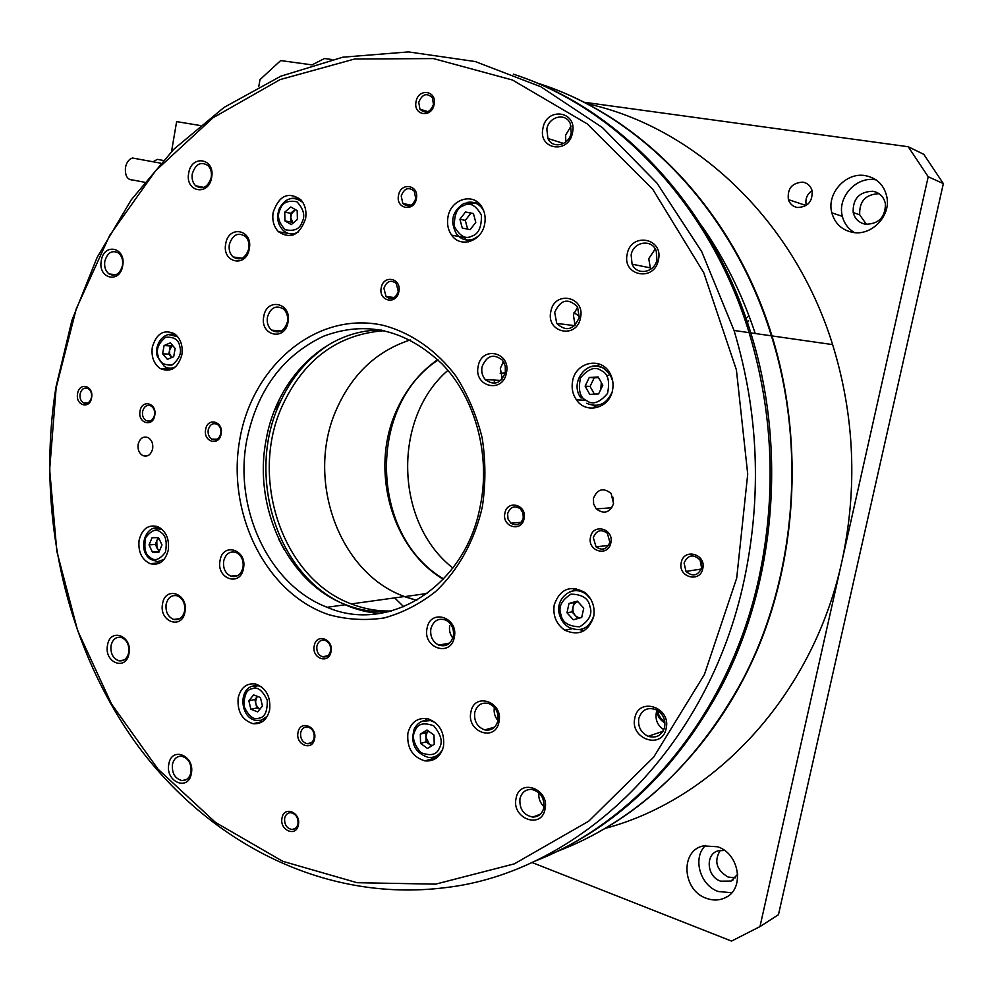 <?xml version="1.0" encoding="UTF-8"?>
<svg xmlns="http://www.w3.org/2000/svg" width="993" height="993" viewBox="0 0 993 993"><rect width="100%" height="100%" fill="white"/><g stroke="black" fill="none" stroke-linecap="round" stroke-linejoin="round"><path stroke-width="1.49" d="M136.413 158.731L132.516 158.024C128.916 159.141 126.558 162.318 125.453 167.581C124.907 175.86 127.389 180.006 132.925 180.018L144.432 182.228M162.244 160.27L157.316 159.364L153.046 161.772M549.688 87.359C647.163 122.176 734.907 214.848 771.983 335.919C802.927 436.163 797.938 550.755 758.987 645.785C719.59 740.666 648.863 812.46 569.361 846.52M605.469 828.299C714.24 799.415 812.547 696.093 841.803 561.889C857.704 488.506 854.638 416.079 832.618 344.608C793.444 218.162 692.903 126.272 586.59 103.644M737.725 874.2L731.047 881.064L720.57 881.163C706.731 876.67 705.03 854.017 718.274 850.79L724.518 850.455M720.248 850.368C713.793 861.117 716.387 870.005 728.043 877.03L735.478 877.8M717.616 846.768L703.342 845.887C679.982 850.554 682.203 890.262 706.296 898.28C712.924 900.725 719.205 900.552 725.151 897.784C744.998 889.393 739.673 853.645 717.616 846.768M731.767 892.744L718.287 891.515C699.817 885.247 692.27 857.58 705.601 845.44M812.063 190.544C812.82 201.418 807.93 207.065 797.367 207.5C792.91 206.618 789.919 203.987 788.38 199.605C787.213 188.608 792.029 182.774 802.84 182.141C807.532 183.047 810.611 185.852 812.063 190.544C806.875 194.367 804.963 199.332 806.316 205.414M865.188 175.612C845.651 172.012 826.399 193.772 831.824 212.825C834.89 223.574 841.853 230.091 852.714 232.374C870.973 236.123 890.398 216.871 887.047 197.905C884.602 185.48 877.315 178.057 865.188 175.612M854.439 232.598C848.245 228.911 844.224 223.499 842.374 216.375C837.025 197.607 856.04 176.208 875.33 179.77L876.136 179.907M865.511 224.244C859.032 222.891 854.923 218.994 853.198 212.552C852.652 198.836 859.181 191.736 872.797 191.239C879.724 192.642 883.931 196.862 885.446 203.888C885.309 217.293 878.668 224.083 865.511 224.244M879.103 193.709C865.623 194.231 859.156 201.256 859.702 214.811L866.442 224.368M664.938 722.867C660.457 720.434 657.714 716.636 656.671 711.46M447.868 370.401C392.173 418.326 394.792 522.889 452.907 568.021M443.685 578.931C370.029 536.096 366.789 406.385 438.112 359.975M312.236 64.781L324.5 58.525L331.91 59.518M311.939 64.868L280.671 60.573L260.005 79.614L258.776 86.602M928.207 176.742L759.98 926.593L778.462 914.714L943.35 183.606L928.207 176.742L908.235 146.741L923.8 154.337L943.35 183.606M583.747 102.192L908.235 146.741M531.888 862.445L731.518 941.091L759.98 926.593M199.99 125.49L176.63 121.618L171.528 151.532M749.02 315.886L746.053 318.418M747.468 322.588L748.623 320.64M657.639 710.504C658.322 715.357 660.705 719.019 664.776 721.489M437.702 359.59C419.766 372.263 406.063 389.182 396.604 410.357C369.669 468.783 390.832 547.888 443.3 579.341M410.196 339.966C376.881 350.914 352.403 373.815 336.776 408.694C305.161 477.732 338.005 572.738 404.474 596.532L416.799 600.368M391.577 610.98C377.725 611.353 364.307 608.994 351.299 603.918C282.955 578.782 249.305 479.383 281.702 407.13C303.299 359.652 337.558 334.169 384.49 330.669M338.7 601.671C275.657 570.267 247.642 475.473 278.487 405.976C290.428 378.159 308.339 357.046 332.208 342.622M279.095 399.918L277.606 405.417L274.478 410.469M389.082 296.87L389.926 298.545M278.909 539.522L284.11 549.464M379.636 613.488C367.733 612.557 356.251 609.652 345.167 604.774M416.65 600.455L404.225 596.557M394.668 597.885L403.779 606.797M579.415 316.258L573.991 312.683M536.828 82.928C639.058 114.58 732.772 209.498 771.387 335.833C806.912 448.277 795.43 579.738 742.578 680.006C696.267 764.833 634.316 822.043 556.713 851.622M523.398 77.69C622.859 112.929 712.788 208.083 750.77 332.878C787.064 448.426 775.334 583.636 721.402 686.535C676.854 769.016 617.559 826.027 543.531 857.567M701.331 225.337C724.108 257.758 742.081 293.816 755.239 333.511M387.605 296.684L388.474 298.161M486.086 380.406L486.148 379.574M502.88 362.47L504.022 362.519M495.122 383.186L494.266 381.647L494.961 380.108M500.174 373.256L505.238 372.909M129.003 653.369C132.578 635.632 109.975 627.377 107.492 645.313C103.893 662.803 126.359 671.417 129.003 653.369M128.78 652.413C129.4 644.73 126.819 639.728 121.059 637.382C115.896 636.674 112.544 639.467 111.017 645.773C110.409 653.568 113.053 658.582 118.949 660.829C123.988 661.4 127.265 658.595 128.78 652.413M152.674 448.699C153.245 443.623 151.768 439.936 148.218 437.64C143.24 435.915 139.876 438.186 138.139 444.442C137.568 449.581 139.107 453.292 142.731 455.551C147.634 457.165 150.961 454.881 152.674 448.699M613.562 503.674L611.142 493.484C603.372 487.34 597.476 488.953 593.454 498.312L593.615 503.972L596.247 508.9C603.943 514.548 609.714 512.798 613.562 503.674M666.154 728.465C671.454 707.165 638.487 696.453 634.837 718.001C629.512 738.941 662.219 750.174 666.154 728.465M664.64 727.137C665.682 719.615 663.014 713.868 656.634 709.921C647.808 706.681 641.863 709.536 638.784 718.51C637.767 726.727 640.895 732.66 648.144 736.31C656.398 738.544 661.897 735.49 664.64 727.137M657.155 710.206L656.249 712.999C655.231 720.186 657.763 725.746 663.845 729.669M572.502 132.665C577.479 110.906 546.373 106.586 542.935 128.296C537.921 149.72 568.803 154.573 572.502 132.665M571.236 132.714L570.317 123.678C565.836 112.321 548.769 116.38 546.833 129.102L547.937 138.523C552.592 149.372 569.25 145.326 571.236 132.714M571.112 125.999L565.613 135.185L565.799 141.974M191.364 773.435C195.124 755.474 171.429 745.954 168.822 764.176C165.037 781.888 188.583 791.781 191.364 773.435M191.004 772.231C191.55 763.493 188.397 758.155 181.545 756.219C176.779 756.132 173.725 758.913 172.397 764.585C171.876 773.46 175.116 778.797 182.129 780.597C186.746 780.548 189.7 777.767 191.004 772.231M122.71 265.603C126.285 247.294 103.744 242.416 101.274 260.774C97.674 278.834 120.091 284.085 122.71 265.603M122.499 265.392C123.182 259.98 121.841 255.834 118.452 252.954C111.936 249.814 107.381 252.632 104.786 261.395C104.104 266.894 105.506 271.077 109.007 273.931C115.436 276.898 119.942 274.056 122.499 265.392M702.783 568.592C706.42 553.982 683.78 547.776 681.235 562.572C677.561 577.02 700.102 583.462 702.783 568.592M701.617 567.897L700.028 559.915C693.251 553.784 687.938 554.814 684.078 562.994L686.002 571.422C692.742 577.045 697.955 575.878 701.617 567.897M610.832 542.873C614.257 528.661 592.908 522.814 590.512 537.188C587.062 551.264 608.312 557.334 610.832 542.873M609.851 542.24L607.381 533.303C601.038 528.81 596.346 530.25 593.305 537.623L596.061 546.845C602.329 550.991 606.934 549.452 609.851 542.24M524.068 518.607C527.308 504.767 507.15 499.243 504.891 513.244C501.639 526.948 521.697 532.682 524.068 518.607M523.261 518.036L522.976 512.909L520.27 508.714C514.386 505.214 510.179 506.864 507.634 513.666L507.982 518.942L510.861 523.174C516.658 526.414 520.791 524.714 523.261 518.036M434.127 104.377C437.181 90.45 418.165 87.818 416.042 101.758C412.989 115.536 431.905 118.403 434.127 104.377M433.482 104.451L432.377 97.686C426.717 92.523 422.174 94.074 418.748 102.316L419.94 109.193C425.587 114.22 430.093 112.631 433.482 104.451M416.377 198.612C419.381 184.897 400.613 181.657 398.516 195.422C395.499 209.014 414.18 212.465 416.377 198.612M415.757 198.55L414.255 191.19C408.632 186.622 404.288 188.198 401.209 195.956L402.81 203.428C408.408 207.847 412.716 206.221 415.757 198.55M398.851 291.619C401.817 278.09 383.286 274.254 381.225 287.871C378.246 301.264 396.691 305.298 398.851 291.619M398.267 291.408L396.257 283.402C390.733 279.492 386.612 281.143 383.906 288.355L386.029 296.473C391.515 300.234 395.599 298.545 398.267 291.408M221.129 433.879C223.723 421.355 207.438 416.899 205.625 429.547C203.019 441.947 219.23 446.589 221.129 433.879M220.831 433.482C221.327 429.423 220.161 426.369 217.33 424.359C212.874 422.571 209.833 424.433 208.207 429.957C207.711 434.078 208.915 437.131 211.807 439.129C216.213 440.818 219.217 438.943 220.831 433.482M154.771 415.322C157.229 403.084 141.738 398.851 140.025 411.189C137.555 423.316 152.972 427.722 154.771 415.322M154.573 414.962C155.045 410.903 153.89 407.912 151.097 406C146.914 404.424 144.072 406.286 142.558 411.599C142.086 415.707 143.277 418.698 146.12 420.598C150.253 422.099 153.071 420.213 154.573 414.962M91.617 397.659C93.95 385.694 79.204 381.66 77.578 393.724C75.22 405.578 89.916 409.774 91.617 397.659M91.505 397.324C91.952 393.302 90.822 390.373 88.092 388.548C84.144 387.146 81.476 389.008 80.073 394.134C79.626 398.205 80.781 401.135 83.561 402.935C87.471 404.275 90.115 402.413 91.505 397.324M331.017 651.656C333.834 638.859 316.208 632.864 314.235 645.835C311.417 658.508 328.956 664.689 331.017 651.656M330.545 650.924C331.054 645.798 329.279 642.285 325.195 640.373C320.975 639.48 318.207 641.416 316.879 646.182C316.382 651.396 318.219 654.933 322.402 656.77C326.536 657.565 329.254 655.616 330.545 650.924M314.595 738.792C317.375 726.181 299.973 719.664 298.024 732.499C295.231 744.986 312.572 751.676 314.595 738.792M314.148 737.936C314.595 732.213 312.485 728.564 307.805 727.013C304.106 726.69 301.723 728.626 300.656 732.809C300.221 738.618 302.393 742.267 307.172 743.757C310.784 743.98 313.105 742.044 314.148 737.936M298.384 824.823C301.127 812.386 283.936 805.373 282.012 818.058C279.256 830.371 296.386 837.558 298.384 824.823M297.974 823.855C298.31 817.537 295.889 813.813 290.688 812.684C287.523 812.808 285.512 814.694 284.643 818.344C284.308 824.749 286.791 828.472 292.079 829.503C295.157 829.304 297.118 827.417 297.974 823.855M658.433 259.905C663.696 237.761 630.828 232.002 627.191 254.146C621.879 275.93 654.499 282.248 658.433 259.905M656.932 259.669L656.224 250.931C651.917 238.519 633.236 241.597 631.138 254.903L632.094 264.175C636.712 275.942 654.784 272.777 656.932 259.669M655.256 248.97L648.752 258.639L650.576 269.364M545.02 809.171C549.899 788.852 519.451 777.718 516.087 798.335C511.184 818.319 541.408 829.912 545.02 809.171M543.841 807.706C544.561 797.888 540.564 791.793 531.814 789.435C525.645 789.212 521.685 792.327 519.947 798.769C519.289 809.059 523.584 815.166 532.819 817.078C538.554 816.916 542.228 813.788 543.841 807.706M580.508 317.822C585.51 296.336 554.268 290.117 550.817 311.628C545.778 332.767 576.784 339.519 580.508 317.822M579.229 317.45L577.541 306.862C568.145 297.714 560.536 299.538 554.715 312.348L556.701 323.408C566.072 331.997 573.569 330.011 579.229 317.45M577.653 307.048L573.383 314.868L575.059 325.257M498.982 721.911C503.699 701.753 474.17 691.662 470.905 712.068C466.151 731.915 495.47 742.466 498.982 721.911M497.915 720.67C498.784 712.341 495.681 706.619 488.606 703.478C481.543 702.039 476.925 705.067 474.728 712.552C473.897 721.241 477.236 727.025 484.733 729.905C491.461 730.922 495.855 727.844 497.915 720.67M506.442 372.859C511.196 352.019 481.468 345.378 478.179 366.305C473.388 386.836 502.905 393.96 506.442 372.859M505.35 372.387L505.251 365.871L502.508 360.211C493.484 353.247 486.657 355.506 482.015 366.963C481.208 371.816 482.275 375.999 485.217 379.512C494.142 385.992 500.857 383.621 505.35 372.387M502.247 378.991L500.335 368.304L503.525 361.651M454.298 637.245C458.878 617.236 430.217 608.113 427.052 628.333C422.447 648.032 450.896 657.589 454.298 637.245M453.342 636.203C454.235 628.904 451.765 623.554 445.931 620.141C438.422 617.708 433.395 620.613 430.85 628.842C429.969 636.426 432.625 641.85 438.794 645.127C446.068 647.138 450.909 644.172 453.342 636.203M288.02 322.142C292.079 302.753 266.558 297.068 263.753 316.506C259.669 335.622 285.016 341.741 288.02 322.142M287.449 321.806C288.218 316.494 286.903 312.224 283.526 308.997C275.992 304.764 270.617 307.482 267.415 317.152C266.658 322.601 268.036 326.933 271.586 330.135C279.008 334.107 284.308 331.327 287.449 321.806M243.496 568.281C247.418 549.613 222.742 541.768 220.036 560.611C216.089 579.006 240.604 587.248 243.496 568.281M243.024 567.45C243.781 560.4 241.51 555.422 236.222 552.518C229.917 550.78 225.721 553.647 223.661 561.119C222.916 568.319 225.274 573.333 230.748 576.151C236.905 577.678 241.001 574.786 243.024 567.45M249.305 248.784C253.252 229.544 228.44 224.604 225.709 243.868C221.737 262.835 246.388 268.209 249.305 248.784M248.833 248.598C249.553 243.533 248.374 239.45 245.308 236.334C237.923 231.965 232.598 234.708 229.333 244.539C228.613 249.715 229.855 253.848 233.057 256.951C240.356 261.097 245.619 258.304 248.833 248.598M184.983 611.762C188.732 593.578 165.123 585.51 162.542 603.881C158.768 621.817 182.228 630.257 184.983 611.762M184.648 610.869C185.331 603.459 182.886 598.444 177.3 595.825C171.603 594.683 167.879 597.538 166.104 604.365C165.434 611.911 167.966 616.938 173.701 619.458C179.261 620.439 182.911 617.572 184.648 610.869M211.646 177.424C215.481 158.334 191.339 154.101 188.682 173.179C184.822 192.009 208.815 196.651 211.646 177.424M211.248 177.375C211.943 172.521 210.876 168.599 208.058 165.595C200.822 161.151 195.571 163.907 192.282 173.874C191.587 178.827 192.716 182.799 195.646 185.79C202.808 190.035 208.009 187.23 211.248 177.375M593.665 616.777C595.217 607.008 592.362 598.953 585.138 592.635C570.491 584.629 560.201 588.663 554.243 604.737C552.679 615.561 556.179 624.051 564.744 630.195C578.671 636.314 588.315 631.846 593.665 616.777M576.114 588.526L572.477 591.021M443.511 746.24C444.777 732.387 439.564 723.227 427.884 718.758C417.594 717.294 410.928 722.11 407.887 733.206C406.72 747.841 412.418 757.076 424.967 760.911C434.524 761.557 440.706 756.666 443.511 746.24M427.052 718.572L425.141 720.397M269.674 709.722C270.766 696.565 266.099 688 255.66 684.016C246.649 682.874 240.815 687.491 238.171 697.88C237.128 711.485 242.081 720.086 253.016 723.698C261.593 724.356 267.142 719.702 269.674 709.722M257.497 684.574L254.444 688.348M168.326 549.911C169.455 538.827 165.968 531.094 157.887 526.687C148.416 524.18 142.148 528.71 139.082 540.279C137.977 551.674 141.651 559.469 150.092 563.676C159.265 565.762 165.347 561.169 168.326 549.911M159.786 527.655L159.091 528.251M181.88 354.762C183.035 345.614 180.602 338.625 174.594 333.809C163.845 328.931 156.422 333.412 152.301 347.252C151.147 356.686 153.754 363.761 160.096 368.49C170.597 372.884 177.859 368.304 181.88 354.762M175.389 334.418L174.507 334.964M305.583 218.621C306.738 211.037 305.136 204.732 300.78 199.68C288.293 191.252 279.083 195.484 273.162 212.353C271.983 220.247 273.758 226.714 278.474 231.754C290.75 239.512 299.787 235.13 305.583 218.621M299.526 198.463L297.838 199.146M484.696 223.847C485.825 217.467 484.82 211.745 481.679 206.668C473.065 192.071 450.636 199.245 447.955 217.119C446.8 223.922 448.004 229.929 451.604 235.118C460.442 248.511 481.928 241.411 484.696 223.847M477.062 201.778L470.148 204.558M612.557 390.199C613.736 383.931 612.78 378.122 609.69 372.797C600.691 356.375 575.568 362.197 572.601 381.027C571.347 387.978 572.626 394.246 576.449 399.844C585.969 414.478 609.516 408.421 612.557 390.199M600.107 364.381L595.452 366.082M239.847 439.117C252.507 365.163 317.139 310.461 383.323 325.369C411.065 332.717 436.523 350.318 456.06 376.223C467.852 394.817 476.553 415.347 482.151 437.826C485.738 460.889 485.8 483.926 482.313 506.939C474.642 540.676 458.257 570.181 435.704 591.48C419.754 604.067 402.562 612.88 384.167 617.944C365.498 620.737 347.103 619.669 328.981 614.741C265.64 593.591 226.305 512.872 239.847 439.117M480.364 505.474C490.765 454.657 475.113 397.845 442.158 364.021C405.69 329.539 366.144 320.28 323.532 336.23C282.682 355.655 257.1 390.323 246.773 440.209C233.516 508.677 268.892 585.15 327.119 607.282C388.437 634.167 465.791 586.764 480.364 505.474M388.871 611.676C374.038 612.482 359.64 610.149 345.701 604.7C287.995 582.965 252.892 507.671 266.062 440.247C276.439 378.457 325.927 329.043 381.759 330.11M56.154 387.742L49.65 469.577L56.862 551.45L77.628 630.555L111.551 704.049L157.899 769.016L215.506 822.44L282.695 861.291L357.095 882.703L435.617 884.142L514.324 863.86L588.663 821.223L653.655 757.175L704.397 674.545L736.707 578.087L747.717 474.108L736.409 369.905L703.776 272.765L652.662 189.142L587.26 123.902L512.5 80.023L433.407 58.575L354.638 59.009L280.113 79.589L212.974 117.807L155.603 170.771L109.664 235.428L76.287 308.736L56.154 387.742M744.353 579.229C708.319 751.031 577.144 872.971 444.715 887.717C322.39 902.873 206.755 841.059 135.358 742.379C64.309 642.732 36.145 510.539 56.005 386.91L71.906 320.391L97.103 257.472L131.237 199.841L173.8 149.248L224.008 107.443L280.833 76.188L342.883 57.184L408.408 51.909L475.225 61.541L540.825 86.763L602.403 127.563L656.981 183.109L701.716 251.651L734.05 330.483C758.553 412.294 761.991 495.209 744.353 579.229M533.601 861.663C638.462 821.869 729.992 713.483 759.223 576.585C776.6 494.191 773.224 412.877 749.094 332.63C710.032 204.099 616.02 107.306 513.307 74.127M112.42 274.341L112.023 275.21M593.007 405.38L597.227 407.527M451.604 235.118L464.016 237.538L468.51 241.87M291.905 233.914L293.134 235.031M172.571 367.944L173.303 368.54M161.425 560.921L162.169 561.38M263.133 719.54L264.411 720.049M434.934 756.629L437.454 757.225M579.8 629.674L584.045 630.729M452.845 638.052C449.978 634.403 448.935 630.245 449.717 625.59M494.39 707.438C493.571 712.329 494.75 716.698 497.94 720.521M538.876 792.749C538.305 798.211 540.018 802.853 544.015 806.651M701.046 561.777L701.815 566.519M612.867 497.121L613.475 504.059M601.311 382.566L600.79 389.393M610.583 374.423L606.661 375.838M593.901 615.486C589.197 628.693 580.744 632.591 568.53 627.154C564.098 624.299 561.107 620.228 559.593 614.94M578 618.49L572.005 611.874L566.991 612.78L573.333 619.781L581.712 617.46L583.735 608.113L577.343 601.113L568.989 603.459L566.991 612.78M572.005 611.874L573.991 602.614L577.752 601.547C573.793 603.421 572.241 606.748 573.11 611.564C574.302 615.275 576.635 617.385 580.123 617.907M573.991 602.614L568.989 603.459M569.684 591.878C575.456 589.631 581.017 590.463 586.342 594.36L590.847 599.313M442.717 749.206C439.365 755.35 434.462 758.069 427.995 757.361C414.875 752.682 410.283 743.248 414.218 729.048M432.166 745.582L429.51 744.39L425.935 737.278L426.742 733.368L428.504 731.084M420.548 743.385L427.486 748.461L434.226 744.328L433.978 735.068L427.002 729.992L420.312 734.162L420.548 743.385L426.047 741.858L431.62 745.929M426.047 741.858L425.811 732.697L420.312 734.162M425.811 732.697L428.455 731.047M421.826 721.377L430.54 720.57L435.579 722.78M267.34 716.251L261.221 720.248L256.368 720.471C240.666 718.858 237.799 689.564 252.781 686.064L258.676 685.84L261.606 686.895M248.846 700.76L250.869 709.238L257.659 711.894L262.45 706.048L260.427 697.533L253.612 694.901L248.846 700.76L254.841 699.531L257.423 696.378C254.444 701.418 255.275 705.675 259.905 709.151M254.841 699.531L256.852 707.972L259.893 709.163M250.869 709.238L256.852 707.972M253.054 685.964L258.676 685.84M153.468 528.462L162.107 529.418M159.451 550.941L156.968 548.062L156.782 540.862L158.806 538.194M149.037 544.934L152.438 552.158L158.917 552.182L161.996 544.921L158.557 537.672L152.078 537.697L149.037 544.934L155.268 544.462L159.141 551.661M152.438 552.158L158.669 551.661M158.123 537.672L155.268 544.462M164.217 559.282L157.726 561.69L150.675 559.394M168.251 334.542L177.685 336.701M171.764 357.53L169.666 353.806L169.567 350.07L172.397 345.229M164.106 345.527L162.616 353.756L167.383 359.354L173.676 356.723L175.165 348.469L170.374 342.858L164.106 345.527L170.312 345.974L172.31 345.117M170.312 345.974L168.822 354.166L162.616 353.756M171.715 357.542L168.822 354.166M175.86 366.578C171.963 368.788 168.127 368.751 164.354 366.479L157.328 356.425M291.197 198.451C295.529 197.669 299.315 198.948 302.555 202.262L303.213 203.031M293.047 223.102L290.763 217.628L291.495 213.743L295.442 209.635M284.73 212.154L284.954 220.93L291.284 224.592L297.404 219.453L297.18 210.628L290.825 206.991L284.73 212.154L290.651 213.259L295.144 209.461M292.947 223.202L290.875 221.998L290.651 213.259M290.875 221.998L284.954 220.93M298.123 232.089C292.625 234.993 287.598 234.373 283.055 230.252C277.556 224.281 276.29 217.132 279.269 208.791M467.256 202.423C473.587 201.294 478.725 203.491 482.635 209.014L483.926 211.348M478.663 235.937L473.922 238.916C466.933 241.386 461.075 239.698 456.383 233.827C449.755 221.166 452.262 211.037 463.93 203.441C474.257 201.815 480.488 203.677 482.635 209.014M465.494 211.993L459.933 219.254L462.266 228.055L470.185 229.631L475.784 222.358L473.425 213.52L465.494 211.993L473.462 213.669M467.641 229.122L465.32 220.396L470.868 213.172M465.32 220.396L459.933 219.254M590.599 366.777L597.265 366.082L603.67 368.142L610.161 374.51L612.743 381.175M611.986 392.446C606.313 404.35 597.898 407.949 586.714 403.257M589.743 394.358L598.593 393.923L602.813 385.21L598.146 376.968L589.283 377.452L585.113 386.14L589.743 394.358M594.397 394.134L590.065 386.438L594.224 377.799L598.481 377.563M594.224 377.799L589.283 377.452M590.065 386.438L585.113 386.14M589.904 606.388C592.697 613.922 589.296 620.724 579.689 626.806C568.443 626.434 562.187 622.326 560.908 614.468C558.14 607.046 561.504 600.269 570.987 594.137C582.246 594.385 588.551 598.469 589.904 606.388M439.353 748.064C436.87 754.817 430.689 756.331 420.784 752.595C413.46 743.67 411.623 736.297 415.248 730.476C417.643 723.736 423.812 722.184 433.742 725.809C441.165 734.758 443.027 742.181 439.353 748.064M259.136 718.125C253.86 720.335 248.846 716.487 244.104 706.594C243.868 695.46 246.537 689.502 252.135 688.708C257.398 686.411 262.437 690.234 267.266 700.164C267.502 711.398 264.783 717.38 259.136 718.125M150.216 557.445C145.313 554.665 143.799 548.086 145.636 537.709C151.333 530.138 156.398 528.35 160.804 532.36C165.757 535.115 167.296 541.731 165.434 552.195C159.662 559.767 154.585 561.517 150.216 557.445M158.061 355.68C155.963 349.437 158.483 343.305 165.595 337.285C174.036 336.664 178.765 339.743 179.795 346.507C181.893 352.838 179.361 358.994 172.174 364.977C163.733 365.498 159.029 362.408 158.061 355.68M280.125 209.498C282.297 202.622 287.908 200.065 296.944 201.802C303.709 209.089 305.41 215.866 302.071 222.147C299.824 229.048 294.189 231.568 285.177 229.718C278.512 222.444 276.824 215.704 280.125 209.498M463.781 205.551C469.912 202.038 475.796 205.216 481.406 215.059C481.667 227.198 478.489 234.211 471.898 236.098C465.742 239.512 459.908 236.309 454.384 226.491C454.124 214.488 457.252 207.5 463.781 205.551M601.224 370.575C607.989 373.455 610.087 381.089 607.505 393.476C599.573 402.748 592.635 405.156 586.677 400.7C580.011 397.796 577.938 390.212 580.483 377.948C588.29 368.651 595.204 366.206 601.224 370.575M132.516 158.024L160.568 163.15M157.316 159.364L163.075 160.419M771.983 335.919L832.618 344.608M806.13 205.539L788.38 199.605M842.374 216.375L831.824 212.825M859.702 214.811L853.198 212.552M727.67 896.331L725.151 897.784M733.182 879.86L731.047 881.064M351.299 603.918L404.474 596.532M427.313 593.466L404.71 596.619M771.387 335.833L750.77 332.878M734.05 330.483L749.094 332.63M327.119 607.282L345.701 604.7M585.982 400.266L576.449 399.844M292.054 234.063L291.073 233.901M288.33 233.429L278.474 231.754M172.211 369.148L160.096 368.49M160.158 562.783L150.092 563.676M262.537 721.576L253.016 723.698M437.392 757.274L424.967 760.911M571.831 628.792L564.744 630.195M203.962 187.416L195.646 185.79M179.795 618.651L173.701 619.458M242.093 258.254L233.057 256.951M238.146 575.369L230.748 576.151M281.342 331.017L271.586 330.135M449.705 643.067L438.794 645.127M500.795 380.468L485.217 379.512M494.551 727.161L484.733 729.905M574.649 325.642L556.701 323.408M540.366 814.198L532.819 817.078M649.695 267.738L632.094 264.175M295.169 828.522L292.079 829.503M311.33 742.714L307.172 743.757M327.69 655.827L322.402 656.77M87.669 403.059L83.561 402.935M150.799 420.672L146.12 420.598M217.182 439.142L211.807 439.129M394.295 297.552L386.029 296.473M411.152 205.216L402.81 203.428M428.095 111.675L419.94 109.193M521.164 522.343L510.861 523.174M608.585 545.418L596.061 546.845M701.306 569.039L686.002 571.422M115.933 274.763L109.007 273.931M186.56 779.468L182.129 780.597M563.602 143.451L547.937 138.523M663.063 731.245L648.144 736.31M611.874 507.758L596.247 508.9M148.242 455.489L142.731 455.551M123.988 660.035L118.949 660.829M586.342 594.36C573.184 583.462 554.28 598.307 559.568 614.878M430.54 720.57C423.328 719.416 417.916 722.172 414.304 728.837M160.754 528.748C146.021 522.405 136.724 549.439 150.08 558.96M177.015 336.217C166.613 328.944 153.543 342.746 157.266 356.189M302.555 202.262C293.22 195.584 285.463 197.744 279.281 208.741M610.161 374.51L603.446 368.167C587.161 358.188 568.778 382.913 581.128 398.106"/></g></svg>
